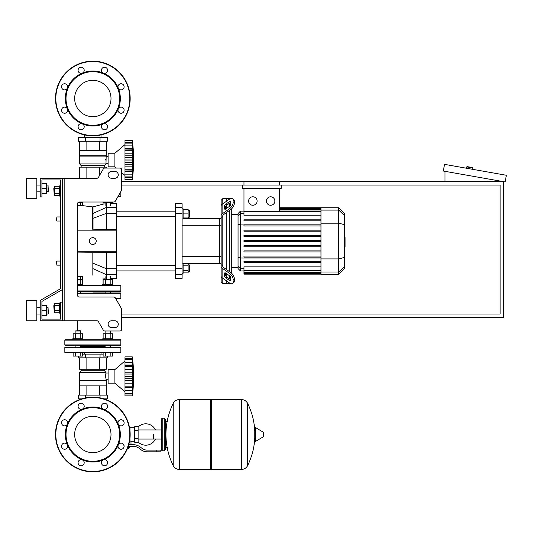 <?xml version="1.0" encoding="UTF-8"?>
<svg xmlns="http://www.w3.org/2000/svg" width="533" height="533" viewBox="0 0 533 533"><rect width="100%" height="100%" fill="white"/><g stroke="black" fill="none" stroke-linecap="round" stroke-linejoin="round"><path stroke-width="0.8" d="M64.833 178.255L64.833 320.806L62.288 320.806L62.288 178.255L96.946 178.255A1.699 1.699 0 0 0 98.412 177.409L103.309 168.921A1.699 1.699 0 0 1 104.781 168.075L119.985 168.075A1.699 1.699 0 0 1 121.684 169.774L121.684 189.681A1.699 1.699 0 0 1 121.451 190.528L115.315 201.168A1.699 1.699 0 0 1 113.842 202.014L79.257 202.014A1.699 1.699 0 0 0 77.558 203.713L77.558 295.349A1.699 1.699 0 0 0 79.257 297.048L113.842 297.048A1.699 1.699 0 0 1 115.315 297.894L121.451 308.534L115.608 298.4L120.491 298.4A0.34 0.34 0 0 0 120.831 298.067L115.408 298.067M64.833 320.806L96.946 320.806A1.699 1.699 0 0 1 98.412 321.652L103.309 330.134A1.699 1.699 0 0 0 104.781 330.986L119.985 330.986A1.699 1.699 0 0 0 121.684 329.287L121.684 309.38A1.699 1.699 0 0 0 121.451 308.534M111.497 171.466A3.391 3.391 0 0 0 108.106 174.864A3.391 3.391 0 0 0 111.497 178.255L114.895 178.255A3.391 3.391 0 0 0 118.286 174.864A3.391 3.391 0 0 0 114.895 171.466L111.497 171.466A3.391 3.391 0 0 0 108.106 174.864A3.391 3.391 0 0 0 111.497 178.255M114.895 320.806A3.391 3.391 0 0 1 118.286 324.197A3.391 3.391 0 0 1 114.895 327.588L111.497 327.588A3.391 3.391 0 0 1 108.106 324.197A3.391 3.391 0 0 1 111.497 320.806L114.895 320.806A3.391 3.391 0 0 1 118.286 324.197A3.391 3.391 0 0 1 114.895 327.588M103.309 168.921A1.699 1.699 0 0 1 104.781 168.075M119.985 168.075A1.699 1.699 0 0 1 121.684 169.774M124.989 175.464L121.684 172.625L121.684 189.681A1.699 1.699 0 0 1 121.451 190.528L120.831 191.607M118.153 196.244L120.831 196.244A0.34 0.34 0 0 1 120.491 196.584L117.96 196.584L120.491 196.584L117.96 196.584L115.315 201.168A1.699 1.699 0 0 1 113.842 202.014M62.288 178.255L40.228 178.255L40.228 196.924L41.92 196.924L41.92 179.954L60.589 179.954L60.589 185.89L59.569 185.89L59.569 196.077L60.589 196.077L60.589 216.951L56.858 216.951L56.858 221.022L56.518 220.682L56.858 216.951M54.139 188.269L53.8 188.609L54.139 193.699L54.139 188.269L54.546 188.269M59.569 186.284L54.546 186.284L54.546 195.684L59.569 195.684M59.569 188.635L54.546 188.635M59.569 193.339L54.546 193.339M60.589 313.164L59.569 313.164L59.569 302.984L60.589 302.984M54.139 305.362L54.139 310.792L53.8 305.702L54.546 305.362M59.569 312.778L54.546 312.778L54.546 303.37L59.569 303.37M59.569 310.426L54.546 310.426M59.569 305.722L54.546 305.722M111.497 320.806A3.391 3.391 0 0 0 108.159 323.611L108.159 324.784A3.391 3.391 0 0 0 111.497 327.588M110.544 333.771L110.544 330.986L119.985 330.986M121.684 329.287L121.684 309.38M114.895 171.466A3.391 3.391 0 0 1 118.286 174.864A3.391 3.391 0 0 1 114.895 178.255M79.35 178.255L79.35 167.149L106.314 167.149L106.314 168.075L116.374 168.075L114.895 166.809L108.106 166.809L108.106 153.231L114.895 153.231L114.895 166.809M60.589 185.89L60.589 179.954L60.589 185.89L60.589 179.954L41.92 179.954L60.589 179.954L41.92 179.954L60.589 179.954L60.589 288.679L40.228 300.439L40.228 320.806L62.288 320.806M62.288 302.138L60.589 302.138L60.589 319.107L41.92 319.107L41.92 301.418L62.288 289.666M84.634 137.527L84.634 134.922M101.03 137.527L101.03 134.922M56.858 261.07L56.518 261.41L56.858 265.141L56.858 261.07L60.589 261.07L60.589 221.022L60.589 261.07L60.589 221.022L56.858 221.022M121.684 317.408L503.498 317.408L503.498 181.653L279.519 181.653L279.519 185.044M243.981 185.044L243.981 181.653L121.684 181.653M121.684 185.044L500.107 185.044L500.107 314.017L121.684 314.017M466.575 168.248L466.808 166.909A0.34 0.34 0 0 1 467.208 166.636L472.551 167.575A0.34 0.34 0 0 1 472.824 167.975L472.591 169.307M445.008 181.653L445.008 171.34M506.35 175.264L505.171 181.946L443.336 171.04L444.515 164.357L506.35 175.264M153.391 434.502L153.391 439.065L153.391 434.502M138.12 441.984A10.693 10.693 0 0 0 155.423 439.065M155.423 429.938A10.693 10.693 0 0 0 138.12 427.02M134.722 441.291L130.991 441.291L130.991 444.682M134.722 430.597L134.722 442.303L138.12 442.303L138.12 426.693L134.722 426.693L134.722 430.597L138.12 430.597M134.722 427.713L129.972 427.713M129.972 440.844L130.991 441.291M128.953 447.907L127.54 448.246M127.407 448.586L128.953 448.246M128.58 446.381L128.58 447.907L129.559 447.907L129.559 446.381M127.673 447.907L128.58 447.907M156.789 451.811L160.18 451.811L160.18 450.112L156.789 450.112L156.789 451.811L147.168 451.811A10.18 10.18 0 0 1 140.805 449.579L139.599 448.613A10.18 10.18 0 0 0 133.237 446.381L128.226 446.381M128.753 444.682L133.237 444.682A11.879 11.879 0 0 1 140.659 447.287L141.871 448.253A8.488 8.488 0 0 0 147.168 450.112L156.789 450.112M123.783 444.815L124.102 446.381M129.552 441.251L129.972 441.384L129.972 438.279M134.722 438.406L138.12 438.406M129.446 427.206L129.972 427.206L129.972 430.724M210.408 400.563L211.428 399.543L211.428 469.46L241.296 469.46L241.296 399.543L241.382 469.46A6.956 6.956 0 0 0 247.625 465.575L247.625 403.421L247.625 465.575A70.256 70.256 0 0 0 254.787 437.953M241.382 469.46L241.382 399.543A6.956 6.956 0 0 1 247.625 403.421A70.256 70.256 0 0 1 254.787 431.05M254.787 434.502L254.787 427.866L255.427 427.506L255.427 441.497L254.787 441.131L254.787 434.502M263.695 434.502L263.695 432.703L263.695 434.502M173.198 403.421A6.956 6.956 0 0 1 179.434 399.543L210.408 399.543L210.408 469.46L179.528 469.46L179.528 399.543L179.434 469.46A6.956 6.956 0 0 1 173.198 465.575L173.198 403.421A70.256 70.256 0 0 0 173.198 465.575M164.251 418.212L162.219 418.212L162.219 450.791L164.251 450.791L164.251 418.212L165.27 419.224L165.27 421.603L167.648 421.603M167.648 447.4L165.27 447.4L165.27 449.772L165.27 419.224M56.858 265.141L60.589 265.141L60.589 288.679L60.589 196.077M41.92 319.107L41.92 315.709L46.677 315.709L46.677 305.529L41.92 305.529L41.92 301.418L41.92 319.107L41.92 315.709L41.92 319.107L60.589 319.107M77.558 284.489L82.921 284.489L82.921 285.508L77.558 285.508L120.491 285.508A0.34 0.34 0 0 1 120.831 285.848A0.34 0.34 0 0 0 120.491 285.508A0.34 0.34 0 0 1 120.831 285.848L77.558 285.848M77.558 290.938L120.831 290.938A0.34 0.34 0 0 1 120.491 291.278L81.056 291.278M92.835 291.278L77.831 291.278M104.608 291.278L120.491 291.278A0.34 0.34 0 0 0 120.831 290.938A0.34 0.34 0 0 1 120.491 291.278L111.057 291.278M112.923 285.508L120.491 285.508L112.923 285.508L112.923 284.489L102.742 284.489L102.742 285.508M92.835 416.326A18.175 18.175 0 0 1 111.004 434.502A18.175 18.175 0 0 1 92.835 452.677A18.175 18.175 0 0 1 74.66 434.502A18.175 18.175 0 0 1 92.835 416.326M92.835 471.832A37.337 37.337 0 0 1 55.499 434.502A37.337 37.337 0 0 1 92.835 397.165A37.337 37.337 0 0 1 130.165 434.502A37.337 37.337 0 0 1 92.835 471.832A37.337 37.337 0 0 1 55.499 434.502A37.337 37.337 0 0 1 92.835 397.165M82.309 409.104A27.489 27.489 0 0 1 103.355 409.104A3.051 3.051 0 0 1 102.363 404.121A3.051 3.051 0 0 1 106.68 404.121A3.051 3.051 0 0 1 103.355 409.104A27.489 27.489 0 0 1 118.233 423.982A3.051 3.051 0 0 1 121.051 419.757A3.051 3.051 0 0 1 124.109 422.809A3.051 3.051 0 0 1 118.233 423.982A27.489 27.489 0 0 1 118.233 445.022A3.051 3.051 0 0 1 123.21 444.029A3.051 3.051 0 0 1 123.21 448.353A3.051 3.051 0 0 1 118.233 445.022A27.489 27.489 0 0 1 103.355 459.899A3.051 3.051 0 0 1 107.573 462.724A3.051 3.051 0 0 1 104.521 465.775A3.051 3.051 0 0 1 103.355 459.899A27.489 27.489 0 0 1 67.431 423.982A27.489 27.489 0 0 1 82.309 409.104A3.051 3.051 0 0 1 78.091 406.279A3.051 3.051 0 0 1 81.143 403.228A3.051 3.051 0 0 1 82.309 409.104A3.051 3.051 0 0 0 82.315 409.104M92.835 461.311A26.81 26.81 0 0 1 66.019 434.502A26.81 26.81 0 0 1 92.835 407.685A26.81 26.81 0 0 1 119.645 434.502A26.81 26.81 0 0 1 92.835 461.311M83.301 464.883A3.051 3.051 0 0 1 78.984 464.883A3.051 3.051 0 0 1 82.309 459.899A3.051 3.051 0 0 1 83.301 464.883M64.613 449.246A3.051 3.051 0 0 1 61.555 446.188A3.051 3.051 0 0 1 67.431 445.022A3.051 3.051 0 0 1 64.613 449.246M62.454 424.974A3.051 3.051 0 0 1 62.454 420.65A3.051 3.051 0 0 1 67.431 423.982A3.051 3.051 0 0 1 62.454 424.974M92.835 80.323A18.175 18.175 0 0 0 74.66 98.498A18.175 18.175 0 0 0 92.835 116.674A18.175 18.175 0 0 0 111.004 98.498A18.175 18.175 0 0 0 92.835 80.323M130.165 98.498A37.337 37.337 0 0 0 92.835 61.168A37.337 37.337 0 0 0 55.499 98.498A37.337 37.337 0 0 0 92.835 135.835A37.337 37.337 0 0 0 130.165 98.498M103.349 123.896A27.489 27.489 0 0 0 103.355 123.896A27.489 27.489 0 0 0 92.835 71.009A27.489 27.489 0 0 0 82.315 73.101A3.051 3.051 0 0 0 83.301 68.117A3.051 3.051 0 0 0 78.984 68.117A3.051 3.051 0 0 0 82.309 73.101A3.051 3.051 0 0 0 82.315 73.101L82.309 73.101A3.051 3.051 0 0 1 82.309 73.101A27.489 27.489 0 0 0 67.431 87.978A3.051 3.051 0 0 0 64.613 83.754A3.051 3.051 0 0 0 61.555 86.812A3.051 3.051 0 0 0 67.431 87.978L67.431 87.978A27.489 27.489 0 0 0 67.431 109.018A3.051 3.051 0 0 0 62.454 108.026A3.051 3.051 0 0 0 62.454 112.35A3.051 3.051 0 0 0 67.431 109.018L67.431 109.018A27.489 27.489 0 0 0 82.309 123.896A3.051 3.051 0 0 0 78.091 126.721A3.051 3.051 0 0 0 81.143 129.772A3.051 3.051 0 0 0 82.309 123.896A3.051 3.051 0 0 1 82.315 123.896A27.489 27.489 0 0 0 103.349 123.896A3.051 3.051 0 0 0 102.363 128.879A3.051 3.051 0 0 0 106.68 128.879A3.051 3.051 0 0 0 103.355 123.896A3.051 3.051 0 0 0 103.349 123.896A3.051 3.051 0 0 1 103.355 123.896M92.835 125.315A26.81 26.81 0 0 0 119.645 98.498A26.81 26.81 0 0 0 92.835 71.688A26.81 26.81 0 0 0 66.019 98.498A26.81 26.81 0 0 0 92.835 125.315M118.233 109.018A3.051 3.051 0 0 0 121.051 113.243A3.051 3.051 0 0 0 124.109 110.191A3.051 3.051 0 0 0 118.233 109.018L118.233 109.018M118.233 87.978A3.051 3.051 0 0 0 123.21 88.971A3.051 3.051 0 0 0 123.21 84.647A3.051 3.051 0 0 0 118.233 87.978L118.233 87.978M103.355 73.101A3.051 3.051 0 0 0 107.573 70.276A3.051 3.051 0 0 0 104.521 67.225A3.051 3.051 0 0 0 103.355 73.101A3.051 3.051 0 0 1 103.349 73.101A3.051 3.051 0 0 0 103.355 73.101M106.32 380.615L79.344 380.615L79.344 385.879L106.32 385.879L106.32 380.615L105.547 376.378L105.98 372.474L104.508 370.775L104.508 369.249M79.344 380.615L79.683 372.474L81.156 370.775L81.156 369.249M108.106 379.736L105.98 379.736M108.106 373.013L105.98 373.013M103.962 398.864L107.26 398.864L107.26 395.133L78.411 395.133L78.411 398.864L81.702 398.864M85.62 395.133L85.62 397.871M100.044 395.133L100.044 397.871M107.26 356.097L107.26 357.836L78.411 357.836L78.411 356.097M100.044 357.836L100.044 354.105L82.535 354.105M85.62 357.836L85.62 354.105M103.129 354.105L100.044 354.105M99.571 385.879L99.571 395.133M86.093 385.879L86.093 395.133M106.314 385.879L106.314 395.133M79.35 385.879L79.35 395.133M106.314 357.836L106.314 369.249L79.35 369.249L79.35 357.836M86.093 369.249L86.093 357.836M99.571 369.249L99.571 357.836M104.508 370.775L81.156 370.775M105.98 372.474L79.683 372.474M105.98 380.276L79.683 380.276M124.989 360.934L114.895 369.589L108.106 369.589L108.106 383.16L114.895 383.16L124.989 391.815M132.284 376.345L124.989 376.345L124.989 372.201L132.717 372.201L132.284 376.345L132.717 380.549L132.284 393.294L132.717 391.948L132.284 395.892L124.989 395.892L124.989 393.294L132.284 393.294L132.51 392.841M124.989 372.201L124.989 369.556L132.51 369.556L132.284 366.644L132.717 372.201M124.989 369.556L124.989 366.644L132.284 366.644L132.297 367.23L132.284 366.591L124.989 366.591L124.989 364.978L132.717 364.978L132.431 365.425M124.989 364.978L124.989 356.863L132.284 356.863L132.717 360.801L132.284 359.462L132.717 364.978L132.284 366.591M132.51 359.915L132.284 359.462L124.989 359.489L132.284 359.489M132.657 359.995L132.51 358.709L132.69 360.388L132.51 358.709L124.989 358.709M132.497 358.576L132.424 357.963M132.657 363.679L132.51 362.24L132.69 364.232L132.51 362.24L124.989 362.24M132.657 373.393L132.69 372.973M132.657 379.356L132.51 378.703L132.657 379.356L132.51 378.703L124.989 378.703L124.989 376.405L132.284 376.405L132.297 377.031L132.284 376.411M132.657 381.988L132.69 381.421M132.657 389.07L132.69 388.524M132.344 395.419L132.424 394.786M132.657 392.761L132.69 392.368M132.284 393.261L124.989 393.261L124.989 387.777L132.717 387.777L132.51 387.225L124.989 387.331L124.989 386.159L132.284 386.159M124.989 387.777L124.989 387.331M132.284 386.105L124.989 386.159M124.989 395.892L132.284 395.892A140.945 140.945 0 0 0 132.284 356.863L124.989 356.863M124.989 386.105L124.989 380.549L132.717 380.549M124.989 380.549L124.989 378.703M114.895 369.589L114.895 383.16M80.55 291.278L80.55 292.97M77.558 276.68L80.55 276.68L80.55 279.465M82.602 284.489L82.602 276.68L77.558 276.341M82.535 284.489L82.535 279.465L77.558 279.465M80.183 284.489L80.183 279.465M110.544 291.278L110.544 292.97L104.774 292.97L105.114 292.97L105.114 291.278M110.544 276.68L110.544 279.465M105.114 276.68L105.114 279.465M105.481 284.489L105.481 279.465L103.129 279.465L103.129 284.489M112.536 284.489L112.536 279.465L105.481 279.465M110.184 284.489L110.184 279.465M110.544 345.237L110.544 347.276L110.884 347.276L80.889 347.276M105.114 346.257L80.55 346.257M120.831 347.616L64.833 347.616A0.34 0.34 0 0 1 65.173 347.276A0.34 0.34 0 0 0 64.833 347.616A0.34 0.34 0 0 1 65.173 347.276L120.491 347.276A0.34 0.34 0 0 1 120.831 347.616A0.34 0.34 0 0 0 120.491 347.276A0.34 0.34 0 0 1 120.831 347.616L120.831 352.366L64.833 352.366A0.34 0.34 0 0 0 65.173 352.706L120.491 352.706A0.34 0.34 0 0 0 120.831 352.366A0.34 0.34 0 0 1 120.491 352.706A0.34 0.34 0 0 0 120.831 352.366M104.774 347.276L105.114 347.276L105.114 345.237M77.831 347.276L74.78 347.276M77.558 293.31L120.831 293.31A0.34 0.34 0 0 0 120.491 292.97L110.884 292.97L120.491 292.97A0.34 0.34 0 0 1 120.831 293.31A0.34 0.34 0 0 0 120.491 292.97L92.835 292.97M105.114 291.957L80.55 291.957M65.173 345.237A0.34 0.34 0 0 1 64.833 344.898A0.34 0.34 0 0 0 65.173 345.237A0.34 0.34 0 0 1 64.833 344.898L120.831 344.898A0.34 0.34 0 0 1 120.491 345.237L65.173 345.237M112.923 339.807L120.491 339.807A0.34 0.34 0 0 1 120.831 340.147A0.34 0.34 0 0 0 120.491 339.807A0.34 0.34 0 0 1 120.831 340.147L64.833 340.147A0.34 0.34 0 0 1 65.173 339.807L120.491 339.807L112.923 339.807L112.923 338.788L102.742 338.788L102.742 339.807M92.835 339.807L65.173 339.807A0.34 0.34 0 0 0 64.833 340.147A0.34 0.34 0 0 1 65.173 339.807M80.55 345.237L80.55 347.276M75.12 345.237L75.12 347.276M72.741 339.807L72.741 338.788L82.921 338.788L82.921 339.807M75.12 333.771L75.12 330.986L80.55 330.986L80.55 333.771M80.55 330.986L80.21 330.647L75.12 330.986M75.479 338.788L75.479 333.771L73.128 333.771L73.128 338.788M82.535 338.788L82.535 333.771L75.479 333.771M80.183 338.788L80.183 333.771M80.183 352.706L80.183 356.097L82.535 356.097L82.535 352.706L84.634 352.706L84.634 354.105M75.479 356.097L75.479 352.706L65.173 352.706A0.34 0.34 0 0 1 64.833 352.366A0.34 0.34 0 0 0 65.173 352.706L73.128 352.706L73.128 356.097L80.183 356.097M105.114 330.986L105.114 333.771M105.481 338.788L105.481 333.771L103.129 333.771L103.129 338.788M112.536 338.788L112.536 333.771L105.481 333.771M110.184 338.788L110.184 333.771M110.184 356.097L112.536 356.097L112.536 352.706L120.491 352.706L110.184 352.706L110.184 356.097L103.129 356.097L103.129 352.706L105.481 352.706L105.481 356.097M105.481 352.706L110.184 352.706M132.51 374.053L124.989 374.053M132.391 374.559L132.351 374.892L132.391 374.559M132.317 375.272L132.297 375.718L132.317 375.272M132.317 367.703L132.351 368.163L132.317 367.703M132.391 368.609L132.437 369.036L132.391 368.609M132.51 369.556L132.284 366.644L132.51 369.556M132.317 377.477L132.351 377.864L132.317 377.477M132.51 383.194L132.437 383.72L132.51 383.194L124.989 383.194M132.391 384.146L132.351 384.586L132.391 384.146M132.317 385.046L132.297 385.519L132.317 385.046M101.03 352.706L103.129 352.706L101.03 352.706L101.03 354.105M120.491 298.4L115.608 298.4L120.491 298.4A0.34 0.34 0 0 0 120.831 298.067A0.34 0.34 0 0 1 120.491 298.4M120.491 345.237L110.884 345.237L120.491 345.237A0.34 0.34 0 0 0 120.831 344.898A0.34 0.34 0 0 1 120.491 345.237M82.535 352.706L84.634 352.706M110.884 347.276L120.491 347.276M110.884 292.97L120.491 292.97M106.32 155.776L79.344 155.776L79.344 150.513L106.32 150.513L105.98 163.924L104.508 165.616L104.508 167.149M79.344 155.776L79.683 156.116L105.98 156.116M79.683 156.116L79.683 163.924L105.98 163.924M79.683 163.924L81.156 165.616L104.508 165.616M81.156 165.616L81.156 167.149M108.106 156.655L105.98 156.655M108.106 163.384L105.98 163.384M105.561 159.374L105.547 160.02M100.044 141.265L107.26 141.265L107.26 137.527L78.411 137.527L78.411 141.265L100.044 141.265L100.044 137.527M85.62 141.265L85.62 137.527M106.314 150.513L106.314 141.265M99.571 150.513L99.571 141.265M86.093 150.513L86.093 141.265M79.35 150.513L79.35 141.265M86.093 167.149L86.093 178.255M99.571 167.149L99.571 175.397M124.989 144.576L114.895 153.231M132.284 159.987L124.989 159.987L124.989 155.843L132.717 155.843L132.284 159.987L132.717 164.191L132.284 176.936L132.717 175.59L132.284 179.534L124.989 179.534L124.989 176.936L132.284 176.936L132.51 176.483M132.657 165.63L132.69 165.063M132.657 172.719L132.69 172.166M132.71 175.544L132.69 176.01L132.71 175.544M132.344 179.061L132.424 178.428M132.284 176.903L124.989 176.903L124.989 171.419L132.717 171.419L132.51 170.866L124.989 170.973L124.989 169.8L132.284 169.8M124.989 171.419L124.989 170.973M132.284 169.747L132.317 168.688L132.284 169.747L124.989 169.747L124.989 164.191L132.717 164.191M124.989 164.191L124.989 160.047L132.284 160.047M132.284 150.233L124.989 150.233L124.989 148.62L132.717 148.62L132.284 150.233L132.717 155.843M124.989 155.843L124.989 150.286L132.284 150.286M132.69 144.47L132.284 143.104L132.51 149.173L124.989 149.067M124.989 148.62L124.989 143.13L132.284 143.13M132.51 143.557L132.284 143.104L124.989 143.104L124.989 140.505L132.284 140.505L132.71 144.49M132.657 143.637L132.51 142.351L132.69 144.03L132.51 142.351L124.989 142.351M132.497 142.218L132.424 141.605M132.657 147.321L132.51 145.882L132.69 147.874L132.51 145.882L124.989 145.882M132.51 149.173L132.717 148.62M132.657 157.035L132.69 156.615M124.989 140.505L132.284 140.505L124.989 140.505M124.989 179.534L132.284 179.534A140.945 140.945 0 0 0 132.284 140.505M82.602 202.014L82.602 205.412L80.55 205.412L80.55 202.627M77.558 205.412L80.55 205.412L77.558 205.751M77.951 202.627L82.535 202.627L82.535 202.014M80.183 202.014L80.183 202.627M110.544 205.412L110.544 202.627M105.114 205.412L105.114 202.627M103.129 202.014L103.129 202.627L112.536 202.627L112.536 202.014M105.481 202.014L105.481 202.627M110.184 202.014L110.184 202.627M132.657 176.403L132.51 177.682L132.657 176.403M132.51 166.836L132.351 168.235L132.51 166.836L124.989 166.836M132.284 160.053L132.297 160.673L132.284 160.053M132.317 161.119L132.351 161.506L132.317 161.119M132.51 157.695L124.989 157.695M132.391 158.201L132.351 158.534L132.391 158.201M132.317 158.914L132.297 159.36L132.317 158.914M132.284 150.293L132.297 150.872L132.284 150.293M132.317 151.345L132.351 151.805L132.317 151.345M132.391 152.251L132.437 152.678L132.391 152.251M132.657 162.998L132.51 162.345L124.989 162.345M344.664 237.531L345.071 237.531L345.071 244.56L344.664 244.56M345.071 243.714L344.664 243.714M345.071 244.56L345.071 246.999L344.664 246.999M345.071 246.999L344.664 247.145M222.821 203.846L222.821 198.622L226.212 198.622L226.212 201.447L226.212 198.622L229.61 198.622L229.61 199.049M222.821 265.86L222.821 266.453A1.699 1.199 0 0 0 223.32 267.3L230.722 272.536L229.523 273.382L222.114 268.146A3.391 2.399 180 0 1 221.122 266.453L221.122 264.641L222.821 265.86L222.821 216.231L221.122 217.451L221.122 215.638A3.391 2.399 -0 0 1 222.114 213.946L229.523 208.709L230.722 209.556L223.32 214.792A1.699 1.199 180 0 0 222.821 215.638L222.821 216.231M232.461 283.543L233.661 282.69A5.09 2.545 -125.3 0 0 234.32 281.078L233.121 281.93A5.09 2.545 54.7 0 1 232.461 283.543A5.09 2.545 54.7 0 1 229.523 282.983L222.114 277.746A3.391 2.399 -0 0 1 221.122 276.047L221.122 266.453L221.122 281.77L222.821 283.469L222.821 278.246M222.821 283.469L226.212 283.469L226.212 280.644L226.212 283.469L229.87 283.21M226.212 276.321L226.212 273.442L226.212 276.321M226.212 269.345L226.212 212.747L226.212 269.345M226.212 208.65L226.212 205.771L226.212 208.65M224.52 208.65L224.52 206.244A1.699 0.846 125.3 0 1 225.719 204.199L229.523 201.507A1.699 0.846 125.3 0 1 230.503 201.321A1.699 0.846 125.3 0 1 230.722 201.86L230.722 204.259A1.699 0.846 125.3 0 1 229.523 206.304L225.719 208.996A1.699 0.846 125.3 0 1 224.739 209.183A1.699 0.846 125.3 0 1 224.52 208.65L225.319 209.216M229.523 201.507L230.722 202.353L226.918 205.045A1.699 0.846 -54.7 0 0 225.719 207.097L225.719 208.996M224.52 275.841L224.52 273.442A1.699 0.846 54.7 0 1 224.739 272.909A1.699 0.846 54.7 0 1 225.719 273.089L225.719 274.995A1.699 0.846 -125.3 0 0 226.918 277.047L230.722 279.732L229.523 280.585L225.719 277.893A1.699 0.846 54.7 0 1 224.52 275.841L225.719 274.995M225.719 273.089L229.523 275.781A1.699 0.846 54.7 0 1 230.722 277.833L230.722 280.231A1.699 0.846 54.7 0 1 230.503 280.771A1.699 0.846 54.7 0 1 229.523 280.585M230.722 209.556A5.09 2.545 -54.7 0 0 234.32 203.413L234.32 201.008A5.09 2.545 -54.7 0 0 233.661 199.402L232.461 198.549A5.09 2.545 125.3 0 0 229.523 199.109L222.114 204.346A3.391 2.399 180 0 0 221.122 206.044L221.122 215.638L221.122 200.315L222.821 198.622M234.32 203.413L233.121 202.56A5.09 2.545 125.3 0 1 229.523 208.709M233.121 202.56L233.121 200.161L234.32 201.008M232.461 198.549A5.09 2.545 125.3 0 1 233.121 200.161M233.121 281.93L233.121 279.532L234.32 278.679A5.09 2.545 -125.3 0 0 230.722 272.536M229.523 273.382A5.09 2.545 54.7 0 1 233.121 279.532M234.32 281.078L234.32 278.679M221.122 217.451L221.122 264.641M238.058 267.553L231.302 267.553M238.058 214.539L231.302 214.539M229.61 203.146L229.61 206.244M229.61 210.342L229.61 271.75M229.61 275.847L229.61 278.946M229.61 283.043L229.61 283.469M270.631 196.784A4.244 4.244 0 0 1 274.875 201.021A4.244 4.244 0 0 1 270.631 205.265A4.244 4.244 0 0 1 266.393 201.021A4.244 4.244 0 0 1 270.631 196.784M252.869 196.784A4.244 4.244 0 0 1 257.106 201.021A4.244 4.244 0 0 1 252.869 205.265A4.244 4.244 0 0 1 248.625 201.021A4.244 4.244 0 0 1 252.869 196.784M242.282 185.044L242.282 188.442L281.211 188.442L281.211 185.044M320.973 215.245L243.981 215.245L243.981 188.442M279.519 188.442L279.519 211.168M243.981 181.653L279.519 181.653M240.43 211.148L238.058 213.513L238.058 268.579L240.43 270.944L240.43 211.148L243.981 211.148M231.302 272.996L231.302 209.096M243.981 274.142L320.973 274.142L243.981 274.142L243.981 270.917L240.43 270.944M320.973 219.823L243.981 219.823L243.981 220.835L320.973 220.835M243.981 241.556L320.973 241.556L243.981 241.556L243.981 240.536L320.973 240.536M338.741 207.75L338.741 274.342L344.664 268.419L344.664 213.673L338.741 207.75L320.973 207.75L320.973 274.142M243.981 251.916L320.973 251.916L243.981 251.916L243.981 250.896L320.973 250.896M243.981 246.732L320.973 246.732L243.981 246.732L243.981 245.713L320.973 245.713M243.981 262.269L320.973 262.269L243.981 262.269L243.981 261.25L320.973 261.25M243.981 257.093L320.973 257.093L243.981 257.093L243.981 256.073L320.973 256.073M320.973 270.411L243.981 270.411L243.981 266.84L320.973 266.84M243.981 270.411L243.981 270.917L320.973 270.917M320.973 230.176L243.981 230.176L243.981 231.195L320.973 231.195M320.973 235.359L243.981 235.359L243.981 236.372L320.973 236.372M320.973 224.999L243.981 224.999L243.981 226.019L320.973 226.019M221.122 215.638L221.122 207.85L221.122 215.638M221.122 266.453L221.122 274.242M221.122 218.643L219.429 218.643L219.429 263.449L183.112 263.449M221.122 225.779L219.429 225.779L219.429 218.643L183.112 218.643M182.093 225.779L219.429 225.779L219.429 263.449L221.122 263.449M182.093 274.702L182.093 268.725L175.304 268.725L175.304 274.702L182.093 274.702L182.093 278.379L175.304 278.379L175.304 274.702M175.304 268.725L175.304 213.367L182.093 213.367L182.093 207.39L175.304 207.39L175.304 213.367M175.304 207.39L175.304 203.713L182.093 203.713L182.093 207.39M182.093 213.367L182.093 268.725M182.093 218.983L183.112 218.983L183.112 208.803L182.093 208.803M189.155 210.502L189.155 217.291L189.828 216.611L189.828 211.181L189.155 210.502L188.136 210.502M183.112 209.822L188.136 209.822L188.136 209.189L183.112 209.189M183.112 217.964L188.136 217.964L188.136 209.822M183.112 213.893L188.136 213.893M183.112 218.597L188.136 218.597L188.136 217.964M116.587 270.911L175.304 270.911M116.587 265.481L175.304 265.481M182.093 263.109L183.112 263.109L183.112 273.289L182.093 273.289M188.136 264.801L189.155 264.801L189.155 271.59L188.136 271.59M189.155 271.59L189.828 270.911L189.828 265.481L189.155 264.801M183.112 270.551L188.136 270.551L188.136 263.495L183.112 263.495M183.112 265.847L188.136 265.847M183.112 272.903L188.136 272.903L188.136 270.551M92.835 275.181C105.974 278.732 105.974 278.732 92.835 275.181C79.63 276.82 79.63 276.82 92.835 275.181L92.835 252.922M92.835 206.911C79.683 205.265 79.624 205.265 92.655 206.911L93.008 206.871C105.987 203.353 105.927 203.366 92.835 206.911M92.835 237.651A3.391 3.391 0 0 1 96.226 241.043A3.391 3.391 0 0 1 92.835 244.44A3.391 3.391 0 0 1 89.437 241.043A3.391 3.391 0 0 1 92.835 237.651M77.558 230.862L116.587 230.862L116.587 207.39L106.407 207.39L106.407 203.713M92.635 229.163L116.587 229.55M116.587 230.862L116.587 251.23L77.558 251.23M106.407 278.379L106.407 274.702L116.587 274.702L116.587 251.23M116.587 274.702L116.587 278.379L110.544 278.379M110.544 203.713L116.587 203.713L116.587 207.39M77.558 252.922L116.587 252.542M93.028 229.163L93.008 206.871L93.362 206.791L93.008 206.871M92.655 206.904L92.635 229.19M92.376 213.506A1.699 1.313 2.3 0 0 93.228 213.34L106.407 207.39L106.407 213.367L116.587 213.367M106.407 229.55L106.407 213.367L93.228 218.264A1.699 1.079 -1.9 0 1 92.376 218.423M92.835 263.129L106.407 268.725L106.407 274.702L92.835 268.572M116.587 268.725L106.407 268.725L106.407 252.542M95.38 206.278L97.752 205.618L95.38 206.278M97.912 205.571L98.332 205.452L97.912 205.571M99.744 205.045L100.81 204.745L99.744 205.045M101.903 204.439L102.256 204.346L101.903 204.439M26.65 198.622L26.65 178.255L36.83 178.255L36.83 198.622L26.65 198.622M48.03 191.833L48.03 185.044L48.37 191.494L46.677 191.833M26.65 310.619L26.65 320.806L36.83 320.806L36.83 300.439L26.65 300.439L26.65 310.619M48.03 314.017L48.37 313.677L48.03 307.228L48.03 314.017L46.677 314.017M41.92 310.619L46.677 310.619M41.92 183.345L46.677 183.345L46.677 193.532L41.92 193.532M41.92 188.442L46.677 188.442M41.92 305.529L41.92 301.418L41.92 305.529M466.808 166.909L472.824 167.975M263.695 436.294L263.489 432.343L255.427 427.506M179.434 399.543L179.434 469.46M129.825 434.502A36.997 36.997 0 0 1 92.835 471.492A36.997 36.997 0 0 1 55.838 434.502A36.997 36.997 0 0 1 92.835 397.505A36.997 36.997 0 0 1 129.825 434.502M92.835 135.495A36.997 36.997 0 0 0 129.825 98.498A36.997 36.997 0 0 0 92.835 61.508A36.997 36.997 0 0 0 55.838 98.498A36.997 36.997 0 0 0 92.835 135.495M124.989 394.04L132.51 394.04M124.989 390.509L132.51 390.509M124.989 177.682L132.51 177.682M124.989 174.151L132.51 174.151M124.989 153.198L132.51 153.198M345.071 241.049L344.664 241.049M345.071 238.378L344.664 238.378M225.719 207.097L224.52 206.244M226.918 205.045L225.719 204.199M225.319 272.876L224.52 273.442M226.918 277.047L225.719 277.893M222.114 213.946L222.114 204.346M222.114 277.746L222.114 268.146M320.973 208.456L279.519 208.456M320.973 209.049L279.519 209.049M320.973 210.042L279.519 210.042M243.981 213.373L240.43 213.373L238.058 215.665M320.973 224.067L240.43 224.067L238.058 224.679M243.981 268.719L240.43 268.719L238.058 266.427M238.058 257.412L240.43 258.025L320.973 258.025M320.973 211.681L243.981 211.681M320.973 273.043L243.981 273.043M320.973 273.636L243.981 273.636M320.973 272.05L243.981 272.05M344.664 215.818L338.741 210.095L320.973 210.095M320.973 223.187L338.741 223.187L344.664 224.719M320.973 258.905L338.741 258.905L344.664 257.372M320.973 271.997L338.741 271.997L344.664 266.273M221.122 256.313L182.093 256.313M54.546 193.699L54.139 193.699M54.546 310.792L54.139 310.792M161.199 439.065L138.12 439.065M161.199 429.938L138.12 429.938M241.382 399.543L211.428 399.543M263.489 432.343L263.695 432.703M263.489 436.66L255.427 441.497M210.408 468.44L211.428 469.46M162.219 418.212L161.199 419.224L161.199 449.772L162.219 450.791M164.251 450.791L165.27 449.772M120.831 290.938L120.831 285.848M124.989 365.418L132.431 365.418M124.989 359.149L132.324 359.149M124.989 393.601L132.324 393.601M64.833 347.616L64.833 352.366M64.833 340.147L64.833 344.898M77.512 320.806L77.512 330.647M120.831 340.147L120.831 344.898M120.831 293.31L120.831 298.067M124.989 177.242L132.324 177.242M124.989 142.791L132.324 142.791M120.831 196.244L120.831 191.154M320.973 207.75L279.519 207.75M279.519 207.943L320.973 207.943M279.519 208.536L320.973 208.536M279.519 209.536L320.973 209.536M243.981 211.168L320.973 211.168M320.973 273.556L243.981 273.556M320.973 272.556L243.981 272.556M338.741 274.342L320.973 274.342M175.304 216.611L116.587 216.611M188.136 217.291L189.155 217.291M175.304 211.181L116.587 211.181M103.062 202.014L103.062 204.132L105.114 203.873M105.114 278.219L103.062 277.959L103.062 284.489M36.83 191.833L40.228 191.833M40.228 314.017L36.83 314.017M46.677 307.228L48.03 307.228M40.228 307.228L36.83 307.228M46.677 185.044L48.03 185.044M40.228 185.044L36.83 185.044"/></g></svg>
